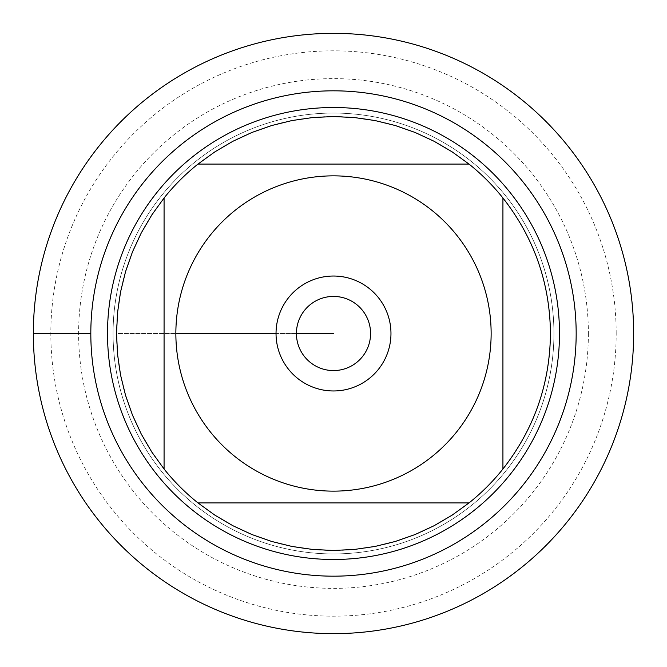 <?xml version="1.0" encoding="UTF-8"?>
<svg xmlns="http://www.w3.org/2000/svg" width="667" height="667" viewBox="0 0 667 667"><rect width="100%" height="100%" fill="white"/><g stroke="black" fill="none" stroke-linecap="round" stroke-linejoin="round"><path stroke-width="0.5" stroke-dasharray="3.33 2.5" d="M113.065 333.5A220.435 220.435 0 0 1 443.713 142.596A220.435 220.435 0 0 1 443.713 524.404A220.435 220.435 0 0 1 113.065 333.5A220.435 220.435 0 0 0 443.713 524.404A220.435 220.435 0 0 0 443.713 142.596A220.435 220.435 0 0 0 113.065 333.5A220.435 220.435 0 0 0 443.713 524.404A220.435 220.435 0 0 0 443.713 142.596A220.435 220.435 0 0 0 113.065 333.5M107.504 333.5A225.996 225.996 0 0 0 333.5 559.496A225.996 225.996 0 0 0 559.496 333.5A225.996 225.996 0 0 0 333.5 107.504A225.996 225.996 0 0 0 107.504 333.5M197.982 164.074L469.018 164.074A216.958 216.958 0 0 0 197.982 164.074M164.074 469.018L164.074 197.982A216.958 216.958 0 0 0 116.542 333.5L175.863 333.5L116.542 333.5A216.958 216.958 0 0 0 164.074 469.018M469.018 502.926L197.982 502.926A216.958 216.958 0 0 0 469.018 502.926M502.926 197.982L502.926 469.018A216.958 216.958 0 0 0 502.926 197.982M296.423 333.5A37.077 37.077 0 0 0 333.5 370.577A37.077 37.077 0 0 0 370.577 333.5A37.077 37.077 0 0 0 333.5 296.423A37.077 37.077 0 0 0 296.423 333.5A37.077 37.077 0 0 0 352.034 365.608A37.077 37.077 0 0 0 352.034 301.392A37.077 37.077 0 0 0 296.423 333.5A37.077 37.077 0 0 0 352.034 365.608A37.077 37.077 0 0 0 352.034 301.392A37.077 37.077 0 0 0 296.423 333.5L276.038 333.5A57.462 57.462 0 0 1 333.5 276.038A57.462 57.462 0 0 1 390.962 333.5A57.462 57.462 0 0 1 333.5 390.962A57.462 57.462 0 0 1 276.038 333.5L296.423 333.5M633.65 333.5A300.15 300.15 0 0 1 183.425 593.438A300.15 300.15 0 0 1 183.425 73.562A300.15 300.15 0 0 1 633.65 333.5M616.183 333.5A282.683 282.683 0 0 0 192.163 88.694A282.683 282.683 0 0 0 192.163 578.306A282.683 282.683 0 0 0 616.183 333.5M588.377 333.5A254.877 254.877 0 0 1 206.061 554.227A254.877 254.877 0 0 1 206.061 112.773A254.877 254.877 0 0 1 588.377 333.5M33.35 333.5L90.82 333.5"/><path stroke-width="1" d="M33.35 333.5A300.15 300.15 0 0 1 483.575 73.562A300.15 300.15 0 0 1 483.575 593.438A300.15 300.15 0 0 1 33.35 333.5L90.82 333.5A242.68 242.68 0 0 1 454.836 123.337A242.68 242.68 0 0 1 454.836 543.663A242.68 242.68 0 0 1 90.82 333.5M107.504 333.5A225.996 225.996 0 0 1 446.498 137.786A225.996 225.996 0 0 1 446.498 529.214A225.996 225.996 0 0 1 107.504 333.5M276.038 333.5A57.462 57.462 0 0 1 362.231 283.733A57.462 57.462 0 0 1 362.231 383.267A57.462 57.462 0 0 1 276.038 333.5L175.863 333.5L276.038 333.5M491.137 333.5A157.637 157.637 0 0 0 281.324 184.742A157.637 157.637 0 0 0 210.397 431.966A157.637 157.637 0 0 0 491.137 333.5M469.018 164.074L452.084 151.826L434.05 141.254L415.082 132.466L395.364 125.554L375.062 120.56L354.377 117.55L333.5 116.542L312.623 117.55L291.938 120.56L271.636 125.554L251.918 132.466L232.95 141.254L214.916 151.826L197.982 164.074A216.958 216.958 0 0 0 164.074 197.982L151.826 214.916L141.254 232.95L132.466 251.918L125.554 271.636L120.56 291.938L117.55 312.623L116.542 333.5L117.55 354.377L120.56 375.062L125.554 395.364L132.466 415.082L141.254 434.05L151.826 452.084L164.074 469.018A216.958 216.958 0 0 0 197.982 502.926L214.916 515.174L232.95 525.746L251.918 534.534L271.636 541.446L291.938 546.44L312.623 549.45L333.5 550.458L354.377 549.45L375.062 546.44L395.364 541.446L415.082 534.534L434.05 525.746L452.084 515.174L469.018 502.926A216.958 216.958 0 0 0 502.926 469.018L502.926 197.982A216.958 216.958 0 0 0 469.018 164.074L197.982 164.074A216.958 216.958 0 0 0 164.074 197.982L164.074 469.018A216.958 216.958 0 0 0 197.982 502.926L469.018 502.926A216.958 216.958 0 0 0 502.926 469.018C534.067 429.214 549.908 384.042 550.458 333.5C549.908 282.958 534.067 237.785 502.926 197.982A216.958 216.958 0 0 0 469.018 164.074M296.423 333.5A37.077 37.077 0 0 0 352.034 365.608A37.077 37.077 0 0 0 352.034 301.392A37.077 37.077 0 0 0 296.423 333.5L333.5 333.5L296.423 333.5M633.65 333.5A300.15 300.15 0 0 1 183.425 593.438A300.15 300.15 0 0 1 183.425 73.562A300.15 300.15 0 0 1 633.65 333.5"/></g></svg>
